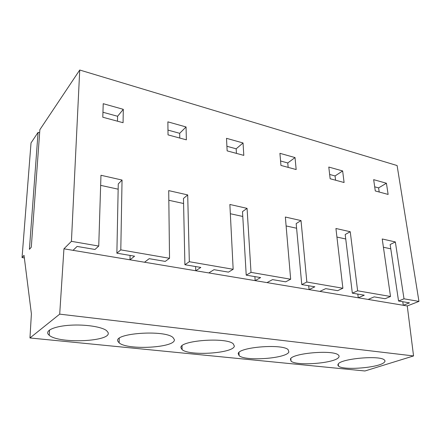 <?xml version="1.0" encoding="UTF-8"?>
<svg xmlns="http://www.w3.org/2000/svg" width="441" height="441" viewBox="0 0 441 441"><rect width="100%" height="100%" fill="white"/><g stroke="black" fill="none" stroke-linecap="round" stroke-linejoin="round"><path stroke-width="0.66" d="M39.872 129.687L79.727 70.02L397.104 165.546L418.95 301.396L407.258 305.944L413.553 355.942L364.944 370.98L29.96 337.966L31.399 313.854L24.029 255.361L22.05 257.577L31.024 142.928L38.075 132.372L29.409 249.325L31.283 247.219L39.872 129.687M39.646 132.758L38.075 132.372M79.727 70.02L71.425 241.337L63.939 248.818L59.7 314.146L29.96 337.966M71.425 241.337L98.74 246.061L100.967 175.275L122.047 180.049L120.801 249.871L169.531 258.294L168.71 190.617L187.701 194.922L183.473 198.467L184.9 264.732L200.82 267.439L195.743 270.752L407.258 305.944M418.95 301.396L404 298.816L395.351 241.944L382.22 238.972L390.517 296.484L357.623 290.801L350.242 231.729L335.932 228.488L342.883 288.249L306.848 282.025L301.016 220.583L285.355 217.033L290.663 279.225L251.012 272.373L247.07 208.367L229.866 204.47L233.162 269.291L189.321 261.711L187.701 194.922M295.029 157.569L279.919 153.325L280.95 165.43L296.17 169.548L295.029 157.569L287.764 162.966L288.16 167.382M123.304 109.329L103.222 103.69L102.797 117.223L123.067 122.708L123.304 109.329L117.593 116.27L117.482 121.198M226.503 138.32L243.041 142.967L243.807 155.381L227.143 150.872L226.503 138.32M167.872 121.848L186.052 126.958L186.367 139.836L168.032 134.874L167.872 121.848M328.788 167.051L342.646 170.943L344.09 182.519L330.149 178.743L328.788 167.051M373.665 179.658L386.421 183.241L388.124 194.431L375.291 190.959L373.665 179.658M22.05 257.577L24.349 257.935M59.7 314.146L413.553 355.942M288.883 352.012L288.1 349.592C281.92 343.545 238.25 347.194 238.201 353.682L239.132 355.689C245.444 361.493 286.352 358.522 288.883 352.012M338.247 363.946L337.817 365.087L338.523 366.118C343.291 370.627 379.111 367.739 384.238 362.37C385.23 361.466 385.241 360.628 384.265 359.867C379.58 355.17 341.395 358.616 338.247 363.946M338.644 357.419C339.366 356.532 339.239 355.7 338.258 354.933C332.889 349.619 292.196 353.18 290.421 359.04L291.043 361.151C296.517 366.256 334.664 363.312 338.644 357.419M48.163 334.19L49.232 335.287C59.276 344.195 112.742 341.527 107.99 332.365L106.562 330.634C101.904 326.831 85.411 324.262 70.284 325.21C55.119 326.12 45.296 330.292 48.163 334.19M180.953 347.811L182.105 349.63C189.432 356.278 233.675 353.324 234.358 346.091L233.228 343.793C226.09 336.874 178.826 340.568 180.953 347.811M117.918 341.345L119.142 342.872C127.697 350.545 176.036 347.679 174.349 339.576L172.982 337.497C164.697 329.526 113.001 333.198 117.918 341.345M63.939 248.818L195.743 270.752L195.628 266.557M98.74 246.061L94.986 249.468L77.092 246.431L73.057 250.334M169.531 258.294L165.243 261.397L149.201 258.674L144.527 262.23M120.801 249.871L116.871 253.184L134.566 256.188L130.012 259.815L130.067 255.427M168.826 200.28L183.583 203.505M189.321 261.711L184.9 264.732M233.162 269.291L228.466 272.13L214.001 269.677L208.836 272.929M230.334 213.736L242.782 216.459M247.07 208.367L242.495 211.619L246.216 275.145L260.609 277.587L255.141 280.63L254.887 276.617M251.012 272.373L246.216 275.145M290.663 279.225L285.658 281.838L272.549 279.616L267.003 282.604M100.653 185.358L118.16 189.189M122.047 180.049L118.265 183.936L116.871 253.184M186.052 126.958L179.691 133.314L179.785 138.055M167.971 130.095L179.691 133.314M243.041 142.967L236.172 148.81L236.431 153.385M226.906 146.269L236.172 148.81M102.951 112.257L117.593 116.27M342.883 288.249L337.641 290.663L325.706 288.64L319.874 291.402M306.848 282.025L301.765 284.577L314.846 286.793L309.069 289.605L308.7 285.751M336.93 237.06L345.738 238.989M350.242 231.729L345.193 234.502L352.326 293.16L364.266 295.183L358.257 297.791L357.794 294.086M357.623 290.801L352.326 293.16M390.517 296.484L385.098 298.722L374.183 296.87L368.136 299.433M383.411 247.23L390.787 248.845M395.351 241.944L390.147 244.523L398.543 301.005L409.48 302.862L403.3 305.282L402.765 301.721M404 298.816L398.543 301.005M286.115 225.941L296.6 228.234M301.016 220.583L296.17 223.581L301.765 284.577M342.646 170.943L335.066 175.942L335.579 180.215M329.648 174.454L335.066 175.942M386.421 183.241L378.604 187.888L379.21 192.022M374.696 186.819L378.604 187.888M280.575 160.993L287.764 162.966M119.224 338.357L119.142 342.872M182.034 345.821L182.105 349.63M49.541 330.006L49.232 335.287M290.828 358.5L291.043 361.151M338.28 363.908L338.523 366.118M238.967 352.497L239.132 355.689"/></g></svg>
